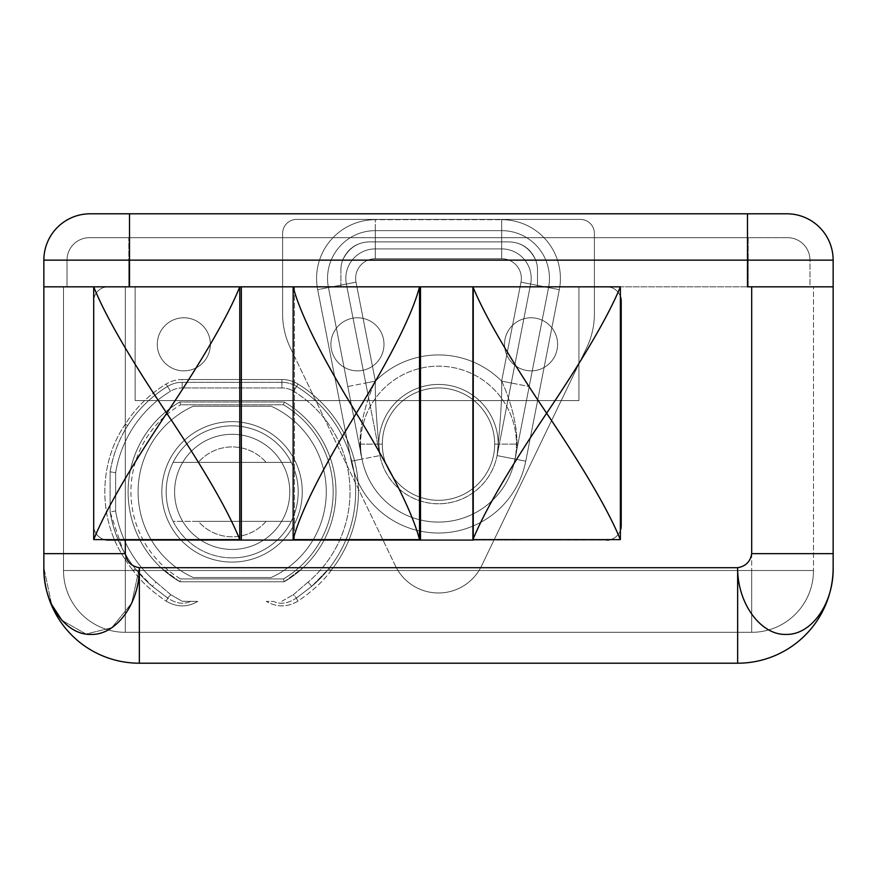 <?xml version="1.0" encoding="UTF-8"?>
<svg xmlns="http://www.w3.org/2000/svg" width="877" height="877" viewBox="0 0 877 877"><rect width="100%" height="100%" fill="white"/><g stroke="black" fill="none" stroke-linecap="round" stroke-linejoin="round"><path stroke-width="0.66" stroke-dasharray="4.38 3.29" d="M737.645 663.209L139.355 663.209L737.645 663.209L737.645 567.704L480.629 567.704A47.753 47.753 0 0 0 481.517 565.972L586.592 347.95A78.645 78.645 0 0 0 594.398 313.802L594.398 260.14L747.478 260.14L747.478 286.823L751.688 286.823L751.688 553.661L833.15 553.661L833.15 260.14L747.478 260.14L747.478 286.823L833.15 286.823L751.688 286.823L751.688 553.661C750.394 561.631 745.713 566.312 737.645 567.704L303.102 567.704L284.214 581.758L179.873 581.758L160.984 567.704L139.355 567.704L139.355 663.209A95.505 95.505 0 0 1 43.85 567.704A95.505 95.505 0 0 0 139.355 663.209L139.355 567.704L131.693 603.135L111.828 627.68L86.034 634.06L61.916 620.335L86.034 634.06L111.828 627.68L131.693 603.135L139.355 567.704C131.287 566.378 126.606 561.686 125.312 553.661L125.312 286.823L108.079 286.823L239.772 286.823L108.079 286.823A14.372 14.372 0 0 0 93.707 301.195L93.707 525.685A14.372 14.372 0 0 0 104.549 539.618A14.372 14.372 0 0 1 93.707 525.685L93.707 301.195A14.372 14.372 0 0 1 108.079 286.823A14.372 14.372 0 0 0 93.707 301.195A14.372 14.372 0 0 1 108.079 286.823L43.85 286.823L43.85 553.661L125.312 553.661C126.606 561.686 131.287 566.378 139.355 567.704L160.984 567.704A103.924 103.924 0 0 1 179.873 401.984A103.924 103.924 0 0 0 179.873 581.758L284.214 581.758A103.924 103.924 0 0 0 284.214 401.984A103.924 103.924 0 0 1 303.102 567.704L284.214 581.758L179.873 581.758L160.984 567.704A103.924 103.924 0 0 1 179.873 401.984L284.214 401.984L179.873 401.984L180.629 404.79L283.457 404.79A101.118 101.118 0 0 1 283.479 578.93L180.64 578.941A101.118 101.118 0 0 1 180.618 404.801A101.118 101.118 0 0 0 180.64 578.952L179.873 581.758A103.924 103.924 0 0 1 179.873 401.984L284.214 401.984A103.924 103.924 0 0 1 284.214 581.758L283.468 578.941A101.118 101.118 0 0 0 283.457 404.79L284.214 401.984L283.457 404.79L180.629 404.79L179.873 401.984L284.214 401.984A103.924 103.924 0 0 1 303.102 567.704L396.371 567.704A47.753 47.753 0 0 0 481.517 565.972A47.753 47.753 0 0 1 395.483 565.972L290.408 347.95A78.645 78.645 0 0 1 282.602 313.802L282.602 233.446A14.043 14.043 0 0 1 296.645 219.403L580.355 219.403A14.043 14.043 0 0 1 594.398 233.446L594.398 313.802A78.645 78.645 0 0 1 586.592 347.95L481.517 565.972A47.753 47.753 0 0 1 395.483 565.972A47.753 47.753 0 0 0 396.371 567.704L480.629 567.704A47.753 47.753 0 0 1 395.483 565.972L290.408 347.95A78.645 78.645 0 0 1 282.602 313.802L282.602 233.446L282.602 313.802A78.645 78.645 0 0 0 290.408 347.95A78.645 78.645 0 0 1 282.602 313.802L282.602 233.446A14.043 14.043 0 0 1 296.645 219.403L580.355 219.403L296.645 219.403A14.043 14.043 0 0 0 282.602 233.446A14.043 14.043 0 0 1 296.645 219.403L580.355 219.403A14.043 14.043 0 0 1 594.398 233.446L594.398 313.802L594.398 233.446A14.043 14.043 0 0 0 580.355 219.403A14.043 14.043 0 0 1 594.398 233.446L594.398 260.14L557.498 260.14A58.704 58.704 0 0 0 501.699 219.689L375.301 219.689A58.704 58.704 0 0 0 317.682 289.662L351.249 461.192A88.906 88.906 0 0 0 525.751 461.192L559.318 289.662A58.704 58.704 0 0 0 501.699 219.689A58.704 58.704 0 0 1 559.318 289.662L525.751 461.192L514.996 459.088A77.943 77.943 0 0 0 438.5 366.169A77.943 77.943 0 0 0 360.557 444.113A77.943 77.943 0 0 1 438.5 366.169A77.943 77.943 0 0 1 516.443 444.113A77.943 77.943 0 0 1 438.5 522.067A77.943 77.943 0 0 1 360.557 444.113A77.943 77.943 0 0 0 514.996 459.088L548.563 287.568A47.753 47.753 0 0 0 501.699 230.64L375.301 230.64A47.753 47.753 0 0 0 328.437 287.568L362.004 459.088L328.437 287.568A47.753 47.753 0 0 1 375.301 230.64L501.699 230.64A47.753 47.753 0 0 1 548.563 287.568L514.996 459.088L548.563 287.568L559.318 289.662L548.563 287.568A47.753 47.753 0 0 0 501.699 230.64L501.699 219.689L501.699 230.64L375.301 230.64L375.301 219.689L501.699 219.689L375.301 219.689L375.301 230.64A47.753 47.753 0 0 0 328.437 287.568L317.682 289.662A58.704 58.704 0 0 1 375.301 219.689A58.704 58.704 0 0 0 319.502 260.14L282.602 260.14L319.502 260.14A58.704 58.704 0 0 1 375.301 219.689L375.301 248.904A29.489 29.489 0 0 0 346.36 284.06L379.927 455.58A59.691 59.691 0 0 0 498.191 444.113A59.691 59.691 0 0 0 438.5 384.433A59.691 59.691 0 0 0 378.809 444.113A59.691 59.691 0 0 1 438.5 384.433A59.691 59.691 0 0 1 498.191 444.113A59.691 59.691 0 0 1 438.5 503.804A59.691 59.691 0 0 1 378.809 444.113A59.691 59.691 0 0 0 379.927 455.58L346.36 284.06L379.927 455.58A59.691 59.691 0 0 0 497.073 455.58L530.64 284.06L497.073 455.58L525.751 461.192A88.906 88.906 0 0 1 351.249 461.192L317.682 289.662L328.437 287.568L362.004 459.088L351.249 461.192L362.004 459.088A77.943 77.943 0 0 0 514.996 459.088L525.751 461.192A88.906 88.906 0 0 1 351.249 461.192L379.927 455.58L351.249 461.192L317.682 289.662L346.36 284.06L317.682 289.662A58.704 58.704 0 0 1 319.502 260.14L342.666 260.14A28.086 28.086 0 0 0 340.89 269.963L340.89 286.823L537.513 286.823L537.513 269.963A28.086 28.086 0 0 0 535.737 260.14L748.18 260.14L748.18 286.823L751.688 286.823L578.941 286.823L578.941 400.581L135.135 400.581L135.135 286.823L125.312 286.823L125.312 540.068L606.829 540.068L108.079 540.068L125.312 540.068L125.312 286.823L63.517 286.823L63.517 570.521L125.312 570.521L125.312 559.57C98.016 520.05 97.994 463.736 125.312 424.161L125.312 570.521L63.517 570.521L63.517 286.823L63.517 570.521L63.517 286.823L125.312 286.823L125.312 570.521L751.688 570.521L751.688 286.823L813.483 286.823L813.483 570.521L751.688 570.521L751.688 286.823L751.688 570.521L813.483 570.521L813.483 286.823L813.483 570.521L813.483 286.823L751.688 286.823L751.688 570.521L331.002 570.521A126.398 126.398 0 0 0 298.027 384.06A30.903 30.903 0 0 0 281.901 379.511L182.197 379.511A30.903 30.903 0 0 0 166.06 384.06A126.398 126.398 0 0 0 125.312 424.161L125.312 286.823L128.82 286.823L128.82 260.14L342.666 260.14C347.621 248.673 356.391 242.589 368.976 241.877L509.427 241.877C522.012 242.589 530.782 248.673 535.737 260.14L557.498 260.14A58.704 58.704 0 0 1 559.318 289.662L530.64 284.06A29.489 29.489 0 0 0 501.699 248.904L375.301 248.904L375.301 219.689L501.699 219.689L501.699 248.904L501.699 219.689A58.704 58.704 0 0 1 557.498 260.14L747.478 260.14L747.478 213.791L90.199 213.791A46.349 46.349 0 0 0 43.85 260.14L43.85 567.704L43.85 553.661L125.312 553.661L125.312 286.823L63.517 286.823L135.135 286.823L135.135 400.581L135.135 286.823L578.941 286.823L578.941 400.581L135.135 400.581L578.941 400.581L578.941 286.823L578.941 400.581L135.135 400.581L135.135 286.823L813.483 286.823L43.85 286.823L606.829 286.823L129.522 286.823L129.522 260.14L43.85 260.14A46.349 46.349 0 0 1 90.199 213.791L129.522 213.791L129.522 260.14L282.602 260.14L129.522 260.14L129.522 213.791L747.478 213.791L747.478 260.14L833.15 260.14A46.349 46.349 0 0 0 786.801 213.791L747.478 213.791L786.801 213.791A46.349 46.349 0 0 1 833.15 260.14L833.15 286.823L747.478 286.823L833.15 286.823L747.478 286.823L833.15 286.823L833.15 567.704L833.15 553.661L751.688 553.661C750.394 561.631 745.713 566.312 737.645 567.704L737.645 663.209A95.505 95.505 0 0 0 833.15 567.704A95.505 95.505 0 0 1 737.645 663.209M93.707 286.823L43.85 286.823L43.85 260.14L129.522 260.14L129.522 286.823L93.707 286.823M293.137 286.823L419.535 286.823L294.42 286.823L294.42 540.068L294.42 286.823L294.42 539.618L294.42 286.823L293.137 286.823M472.911 286.823L606.829 286.823A14.372 14.372 0 0 1 621.201 301.195L621.201 525.685A14.372 14.372 0 0 1 606.829 540.068A14.372 14.372 0 0 0 621.201 525.685L621.201 301.195A14.372 14.372 0 0 0 606.829 286.823L473.569 286.823L473.569 540.068L473.569 286.823L473.569 539.618L473.569 286.823L472.911 286.823M751.688 632.317L125.312 632.317L751.688 632.317L751.688 570.521L331.002 570.521C323.547 581.002 312.563 591.186 298.027 601.074C287.437 607.355 276.869 607.476 266.323 601.414L273.536 601.414C280.53 604.681 288.16 603.551 296.448 598.026L311.708 586.362A123.591 123.591 0 0 0 296.558 386.45A123.591 123.591 0 0 1 328.798 568.767L311.708 586.362L328.798 568.767L331.002 570.521A126.398 126.398 0 0 0 298.027 384.06A30.903 30.903 0 0 0 281.901 379.511L182.197 379.511L182.197 382.317L281.901 382.317A28.086 28.086 0 0 1 296.558 386.45A28.086 28.086 0 0 0 281.901 382.317L182.197 382.317A28.086 28.086 0 0 0 167.529 386.45A28.086 28.086 0 0 1 182.197 382.317L281.901 382.317L281.901 379.511L281.901 382.317A28.086 28.086 0 0 1 296.558 386.45L298.027 384.06L296.558 386.45A123.591 123.591 0 0 1 328.798 568.767L331.002 570.521C323.547 581.002 312.563 591.186 298.027 601.074A2.806 0.8 58.5 0 1 296.448 598.026A2.806 0.8 -121.5 0 0 298.027 601.074C287.437 607.355 276.869 607.476 266.323 601.414L273.536 601.414C280.53 604.681 288.16 603.551 296.448 598.026L293.291 594.727L308.09 582.065A117.978 117.978 0 0 0 293.631 391.241A22.473 22.473 0 0 0 281.901 387.941L182.197 387.941A22.473 22.473 0 0 0 170.467 391.241A117.978 117.978 0 0 0 115.632 472.736L115.632 510.995A117.978 117.978 0 0 0 155.996 582.065L170.807 594.738L182.197 601.26L197.774 601.414C187.218 607.487 176.65 607.377 166.06 601.074C151.535 591.186 140.539 581.002 133.096 570.521L125.312 570.521L125.312 632.317L751.688 632.317L125.312 632.317A61.796 61.796 0 0 1 63.517 570.521A61.796 61.796 0 0 0 125.312 632.317L125.312 570.521L751.688 570.521L751.688 632.317A61.796 61.796 0 0 0 813.483 570.521A61.796 61.796 0 0 1 751.688 632.317A61.796 61.796 0 0 0 813.483 570.521L751.688 570.521L751.688 632.317L751.688 570.521L813.483 570.521A61.796 61.796 0 0 1 751.688 632.317M232.186 549.451A57.586 57.586 0 0 0 289.772 491.865A57.586 57.586 0 0 0 232.186 434.29A57.586 57.586 0 0 0 174.6 491.865A57.586 57.586 0 0 0 232.186 549.451A57.586 57.586 0 0 0 289.772 491.865A57.586 57.586 0 0 0 232.186 434.29A57.586 57.586 0 0 0 174.6 491.865A57.586 57.586 0 0 0 232.186 549.451A57.586 57.586 0 0 0 289.772 491.865A57.586 57.586 0 0 0 232.186 434.29A57.586 57.586 0 0 1 289.772 491.865A57.586 57.586 0 0 1 232.186 549.451A57.586 57.586 0 0 0 289.772 491.865A57.586 57.586 0 0 0 232.186 434.29A57.586 57.586 0 0 0 174.6 491.865A57.586 57.586 0 0 0 232.186 549.451A57.586 57.586 0 0 1 174.6 491.865A57.586 57.586 0 0 1 232.186 434.29A57.586 57.586 0 0 0 174.6 491.865A57.586 57.586 0 0 0 232.186 549.451A57.586 57.586 0 0 0 289.772 491.865A57.586 57.586 0 0 0 232.186 434.29A57.586 57.586 0 0 0 174.6 491.865A57.586 57.586 0 0 0 232.186 549.451A57.586 57.586 0 0 0 289.772 491.865A57.586 57.586 0 0 0 232.186 434.29A57.586 57.586 0 0 1 289.772 491.865A57.586 57.586 0 0 1 232.186 549.451A57.586 57.586 0 0 1 174.6 491.865A57.586 57.586 0 0 1 232.186 434.29A57.586 57.586 0 0 0 174.6 491.865A57.586 57.586 0 0 0 232.186 549.451M281.901 601.249L293.291 594.727L281.901 601.249M161.828 491.865A70.226 70.226 0 0 1 232.043 421.651A70.226 70.226 0 0 1 302.269 491.865A70.226 70.226 0 0 1 232.043 562.091A70.226 70.226 0 0 1 161.828 491.865A70.226 70.226 0 0 1 232.043 421.651A70.226 70.226 0 0 1 302.269 491.865A70.226 70.226 0 0 0 232.043 421.651A70.226 70.226 0 0 0 161.828 491.865A70.226 70.226 0 0 0 232.043 562.091A70.226 70.226 0 0 0 302.269 491.865A70.226 70.226 0 0 1 232.043 562.091A70.226 70.226 0 0 1 161.828 491.865A70.226 70.226 0 0 1 232.043 421.651A70.226 70.226 0 0 1 302.269 491.865A70.226 70.226 0 0 1 232.043 562.091A70.226 70.226 0 0 1 161.828 491.865M110.096 471.815C113.133 454.582 118.998 439.191 127.68 425.663A123.591 123.591 0 0 1 167.529 386.45A123.591 123.591 0 0 0 110.096 471.815L110.085 511.905L122.78 549.627L127.68 558.068L125.312 559.57C98.016 520.05 97.994 463.736 125.312 424.161L127.68 425.663A123.591 123.591 0 0 1 167.529 386.45L166.06 384.06A126.398 126.398 0 0 0 125.312 424.161L127.68 425.663C118.998 439.191 113.133 454.582 110.096 471.815A123.591 123.591 0 0 1 167.529 386.45A28.086 28.086 0 0 1 182.197 382.317L182.197 379.511A30.903 30.903 0 0 0 166.06 384.06L167.529 386.45A28.086 28.086 0 0 1 182.197 382.317L281.901 382.317A28.086 28.086 0 0 1 296.558 386.45A123.591 123.591 0 0 1 311.708 586.362L308.09 582.065L293.291 594.727L296.448 598.026L311.708 586.362L308.09 582.065A117.978 117.978 0 0 0 293.631 391.241L296.558 386.45L293.631 391.241A22.473 22.473 0 0 0 281.901 387.941L281.901 382.317L281.901 387.941L182.197 387.941L182.197 382.317L182.197 387.941A22.473 22.473 0 0 0 170.467 391.241L167.529 386.45L170.467 391.241A117.978 117.978 0 0 0 115.632 472.736L110.096 471.815L110.085 511.905L115.632 510.995L115.632 472.736L110.096 471.815M135.288 568.767A123.591 123.591 0 0 1 127.68 558.068L125.312 559.57A126.398 126.398 0 0 0 133.096 570.521L135.299 568.767L152.379 586.362L167.639 598.026A2.806 0.8 -58.5 0 1 166.06 601.074C151.535 591.186 140.539 581.002 133.096 570.521L135.299 568.767A123.591 123.591 0 0 1 127.68 558.068C118.998 544.54 113.133 529.16 110.085 511.905L115.632 510.995A117.978 117.978 0 0 0 155.996 582.065L152.379 586.362A123.591 123.591 0 0 1 110.085 511.905A123.591 123.591 0 0 0 152.379 586.362L167.639 598.026C175.959 603.551 183.6 604.681 190.561 601.414L197.774 601.414C187.218 607.487 176.65 607.377 166.06 601.074A2.806 0.8 121.5 0 0 167.639 598.026L170.807 594.727L155.996 582.065L152.379 586.362L135.299 568.767M180.64 578.941L283.468 578.941L284.214 581.758L179.873 581.758L180.64 578.941M51.655 604.56L43.85 567.704L51.655 604.56M833.15 567.704C833.786 603.628 811.28 635.233 785.978 634.411C760.863 635.288 737.349 603.54 737.645 567.704C737.349 603.54 760.863 635.288 785.978 634.411C811.28 635.233 833.786 603.628 833.15 567.704M125.312 570.521L125.312 632.317A61.796 61.796 0 0 1 63.517 570.521L125.312 570.521L63.517 570.521A61.796 61.796 0 0 0 125.312 632.317L125.312 559.57A126.398 126.398 0 0 0 133.096 570.521L125.312 570.521M170.807 594.727L167.639 598.026C175.959 603.551 183.6 604.681 190.561 601.414L182.197 601.26L170.807 594.738M420.489 540.068L420.489 286.823L420.489 540.068M557.619 344.321A26.54 26.54 0 0 0 531.078 317.781A26.54 26.54 0 0 0 504.538 344.321A26.54 26.54 0 0 0 531.078 370.861A26.54 26.54 0 0 0 557.619 344.321A26.54 26.54 0 0 0 531.078 317.781A26.54 26.54 0 0 0 504.538 344.321A26.54 26.54 0 0 1 531.078 317.781A26.54 26.54 0 0 1 557.619 344.321A26.54 26.54 0 0 1 531.078 370.861A26.54 26.54 0 0 1 504.538 344.321A26.54 26.54 0 0 0 531.078 370.861A26.54 26.54 0 0 0 557.619 344.321A26.54 26.54 0 0 1 531.078 370.861A26.54 26.54 0 0 1 504.538 344.321A26.54 26.54 0 0 1 531.078 317.781A26.54 26.54 0 0 1 557.619 344.321M210.381 344.321A26.54 26.54 0 0 0 183.841 317.781A26.54 26.54 0 0 0 157.29 344.321A26.54 26.54 0 0 0 183.841 370.861A26.54 26.54 0 0 0 210.381 344.321A26.54 26.54 0 0 1 183.841 370.861A26.54 26.54 0 0 1 157.29 344.321A26.54 26.54 0 0 1 183.841 317.781A26.54 26.54 0 0 1 210.381 344.321A26.54 26.54 0 0 0 183.841 317.781A26.54 26.54 0 0 0 157.29 344.321A26.54 26.54 0 0 1 183.841 317.781A26.54 26.54 0 0 1 210.381 344.321A26.54 26.54 0 0 1 183.841 370.861A26.54 26.54 0 0 1 157.29 344.321A26.54 26.54 0 0 0 183.841 370.861A26.54 26.54 0 0 0 210.381 344.321M383.994 344.321A26.54 26.54 0 0 0 357.454 317.781A26.54 26.54 0 0 0 330.914 344.321A26.54 26.54 0 0 0 357.454 370.861A26.54 26.54 0 0 0 383.994 344.321A26.54 26.54 0 0 0 357.454 317.781A26.54 26.54 0 0 0 330.914 344.321A26.54 26.54 0 0 1 357.454 317.781A26.54 26.54 0 0 1 383.994 344.321A26.54 26.54 0 0 1 357.454 370.861A26.54 26.54 0 0 1 330.914 344.321A26.54 26.54 0 0 0 357.454 370.861A26.54 26.54 0 0 0 383.994 344.321A26.54 26.54 0 0 1 357.454 370.861A26.54 26.54 0 0 1 330.914 344.321A26.54 26.54 0 0 1 357.454 317.781A26.54 26.54 0 0 1 383.994 344.321M241.339 540.068L241.339 286.823L241.339 540.068M108.079 540.068A14.372 14.372 0 0 1 93.707 525.685A14.372 14.372 0 0 0 108.079 540.068M610.37 539.618A14.372 14.372 0 0 0 620.379 530.497A14.372 14.372 0 0 1 610.37 539.618M620.379 296.382A14.372 14.372 0 0 0 606.829 286.823A14.372 14.372 0 0 1 620.379 296.382M271.103 577.537L193.269 577.537A94.102 94.102 0 0 1 193.269 406.194L271.103 406.194A94.102 94.102 0 0 1 271.103 577.537A94.102 94.102 0 0 0 271.103 406.194A94.102 94.102 0 0 1 271.103 577.537L193.269 577.537A94.102 94.102 0 0 1 193.269 406.194L271.103 406.194A94.102 94.102 0 0 1 271.103 577.537L193.269 577.537A94.102 94.102 0 0 1 193.269 406.194A94.102 94.102 0 0 0 193.269 577.537L271.103 577.537M232.186 557.882A66.005 66.005 0 0 1 166.181 491.865A66.005 66.005 0 0 1 232.186 425.86A66.005 66.005 0 0 1 298.191 491.865A66.005 66.005 0 0 1 232.186 557.882A66.005 66.005 0 0 0 291.241 462.376A66.005 66.005 0 0 0 232.186 425.86A66.005 66.005 0 0 1 298.191 491.865A66.005 66.005 0 0 1 232.186 557.882A66.005 66.005 0 0 1 166.181 491.865A66.005 66.005 0 0 1 291.241 462.376L266.093 462.376A44.946 44.946 0 0 0 198.279 462.376L173.131 462.376A66.005 66.005 0 0 1 232.186 425.86A66.005 66.005 0 0 0 173.131 521.366A66.005 66.005 0 0 0 232.186 557.882A66.005 66.005 0 0 1 173.131 521.366L291.241 521.366L173.131 521.366A66.005 66.005 0 0 1 173.131 462.376L291.241 462.376A66.005 66.005 0 0 1 291.241 521.366L198.279 521.366A44.946 44.946 0 0 0 266.093 521.366L291.241 521.366A66.005 66.005 0 0 1 232.186 557.882M266.093 462.376L198.279 462.376A44.946 44.946 0 0 1 266.093 462.376L173.131 462.376L266.093 462.376M193.269 406.194L271.103 406.194L193.269 406.194M514.996 459.088C521.596 436.549 510.732 400.109 501.633 381.122L529.193 386.516L548.563 287.568A47.753 47.753 0 0 0 501.699 230.64L375.301 230.64A47.753 47.753 0 0 0 328.437 287.568L347.807 386.516L375.367 381.122L356.007 282.164A19.667 19.667 0 0 1 375.301 258.726L501.699 258.726A19.667 19.667 0 0 1 520.993 282.164L501.633 381.122A89.18 89.18 0 0 0 375.367 381.122A89.18 89.18 0 0 1 501.633 381.122C510.732 400.109 521.596 436.549 514.996 459.088A77.943 77.943 0 0 0 438.5 366.169A77.943 77.943 0 0 0 360.557 444.113L382.317 444.113A56.183 56.183 0 0 1 438.5 387.941A56.183 56.183 0 0 1 494.683 444.113L516.443 444.113L494.683 444.113A56.183 56.183 0 0 1 438.5 500.296A56.183 56.183 0 0 1 382.317 444.113L360.557 444.113A77.943 77.943 0 0 0 438.5 522.067A77.943 77.943 0 0 0 516.443 444.113A77.943 77.943 0 0 0 438.5 366.169A77.943 77.943 0 0 0 362.004 459.088C355.404 436.538 366.268 400.109 375.367 381.122L356.007 282.164A19.667 19.667 0 0 1 375.301 258.726L501.699 258.726A19.667 19.667 0 0 1 520.993 282.164L501.633 381.122L529.193 386.516L521.947 423.547M586.592 347.95A78.645 78.645 0 0 0 594.398 313.802A78.645 78.645 0 0 1 586.592 347.95M548.563 287.568L520.993 282.164L548.563 287.568M501.699 230.64L501.699 258.726L501.699 230.64M375.301 230.64L375.301 258.726L375.301 230.64M328.437 287.568L356.007 282.164L328.437 287.568M355.053 423.558L347.807 386.516L375.367 381.122C366.268 400.109 355.404 436.538 362.004 459.088L361.203 454.143M509.263 393.302L497.073 455.58C500.614 420.686 502.126 395.867 501.633 381.122L511.28 383.019L530.64 284.06A29.489 29.489 0 0 0 501.699 248.904L375.301 248.904A29.489 29.489 0 0 0 346.36 284.06L365.72 383.019L375.367 381.122L356.007 282.164A19.667 19.667 0 0 1 375.301 258.726L501.699 258.726A19.667 19.667 0 0 1 520.993 282.164L501.633 381.122A89.18 89.18 0 0 0 375.367 381.122A89.18 89.18 0 0 1 501.633 381.122C502.126 395.867 500.614 420.686 497.073 455.58L530.64 284.06L559.318 289.662L525.751 461.192L497.073 455.58A59.691 59.691 0 0 0 498.191 444.113L494.683 444.113A56.183 56.183 0 0 1 438.5 500.296A56.183 56.183 0 0 1 382.317 444.113L378.809 444.113A59.691 59.691 0 0 0 438.5 503.804A59.691 59.691 0 0 0 498.191 444.113A59.691 59.691 0 0 0 438.5 384.433A59.691 59.691 0 0 0 378.809 444.113L382.317 444.113A56.183 56.183 0 0 1 438.5 387.941A56.183 56.183 0 0 1 494.683 444.113L498.191 444.113A59.691 59.691 0 0 0 438.5 384.433A59.691 59.691 0 0 0 379.927 455.58C376.386 420.697 374.874 395.878 375.367 381.122C374.874 395.878 376.386 420.697 379.927 455.58L367.737 393.324M382.317 444.113A56.183 56.183 0 0 1 438.5 387.941A56.183 56.183 0 0 1 494.683 444.113A56.183 56.183 0 0 0 438.5 387.941A56.183 56.183 0 0 0 382.317 444.113A56.183 56.183 0 0 0 438.5 500.296A56.183 56.183 0 0 0 494.683 444.113A56.183 56.183 0 0 1 438.5 500.296A56.183 56.183 0 0 1 382.317 444.113M375.367 381.122L356.007 282.164L346.36 284.06L356.007 282.164A19.667 19.667 0 0 1 375.301 258.726L375.301 248.904L375.301 258.726L501.699 258.726L501.699 248.904L501.699 258.726A19.667 19.667 0 0 1 520.993 282.164L530.64 284.06L520.993 282.164L501.633 381.122M346.36 284.06A29.489 29.489 0 0 1 375.301 248.904A29.489 29.489 0 0 0 346.36 284.06M501.699 248.904L375.301 248.904L501.699 248.904A29.489 29.489 0 0 1 530.64 284.06A29.489 29.489 0 0 0 501.699 248.904M89.498 237.667L787.502 237.667L89.498 237.667A22.473 22.473 0 0 0 67.025 260.14L67.025 286.823L67.025 260.14A22.473 22.473 0 0 1 89.498 237.667L748.18 237.667L748.18 260.14L128.82 260.14L128.82 286.823L748.18 286.823L748.18 260.14L748.18 286.823L809.975 286.823L809.975 260.14A22.473 22.473 0 0 0 787.502 237.667A22.473 22.473 0 0 1 809.975 260.14L748.18 260.14L809.975 260.14L809.975 286.823L748.18 286.823L748.18 260.14L67.025 260.14L67.025 286.823L128.82 286.823L128.82 260.14L128.82 286.823L67.025 286.823L67.025 260.14L128.82 260.14L128.82 237.667L128.82 260.14L67.025 260.14A22.473 22.473 0 0 1 89.498 237.667A22.473 22.473 0 0 0 67.025 260.14L128.82 260.14L128.82 237.667L89.498 237.667M787.502 237.667A22.473 22.473 0 0 1 809.975 260.14L748.18 260.14L748.18 237.667L128.82 237.667L128.82 260.14L342.666 260.14C348.29 248.487 357.06 242.403 368.976 241.877L509.427 241.877C521.344 242.403 530.114 248.487 535.737 260.14L748.18 260.14L748.18 237.667L748.18 260.14L809.975 260.14A22.473 22.473 0 0 0 787.502 237.667M340.89 286.823L340.89 269.963L340.89 286.823L537.513 286.823L537.513 269.963A28.086 28.086 0 0 0 535.737 260.14A28.086 28.086 0 0 1 537.513 269.963L537.513 286.823L340.89 286.823L537.513 286.823L537.513 269.963A28.086 28.086 0 0 0 535.737 260.14C530.114 248.487 521.344 242.403 509.427 241.877L368.976 241.877C357.06 242.403 348.29 248.487 342.666 260.14C347.621 248.673 356.391 242.589 368.976 241.877L509.427 241.877C522.012 242.589 530.782 248.673 535.737 260.14L557.498 260.14A58.704 58.704 0 0 1 559.318 289.662L525.751 461.192A88.906 88.906 0 0 1 351.249 461.192L317.682 289.662A58.704 58.704 0 0 1 319.502 260.14L342.666 260.14A28.086 28.086 0 0 0 340.89 269.963A28.086 28.086 0 0 1 342.666 260.14A28.086 28.086 0 0 0 340.89 269.963L340.89 286.823M198.279 521.366L266.093 521.366A44.946 44.946 0 0 1 198.279 521.366M127.68 558.068L122.495 549.079M519.096 438.127L520.247 432.24M516.893 449.397L518.055 443.433M529.193 386.516L526.134 402.17M347.807 386.516L350.877 402.225M360.107 449.397L358.945 443.444M357.904 438.138L356.753 432.251M511.28 383.019L508.298 398.246M365.72 383.019L368.702 398.268"/><path stroke-width="1.32" d="M139.355 663.209L737.645 663.209A95.505 95.505 0 0 0 833.15 567.704A95.505 95.505 0 0 1 737.645 663.209L139.355 663.209L139.355 567.704L737.645 567.704C745.713 566.312 750.394 561.631 751.688 553.661L751.688 286.823L747.478 286.823L747.478 260.14L129.522 260.14L129.522 286.823L129.522 260.14L43.85 260.14L129.522 260.14L129.522 213.791L786.801 213.791A46.349 46.349 0 0 1 833.15 260.14L833.15 553.661L751.688 553.661L751.688 286.823L833.15 286.823L833.15 567.704L833.15 553.661L751.688 553.661C750.394 561.631 745.713 566.312 737.645 567.704L737.645 663.209L737.645 567.704C737.349 603.54 760.863 635.288 785.978 634.411C811.28 635.233 833.786 603.628 833.15 567.704C833.786 603.628 811.28 635.233 785.978 634.411C760.863 635.288 737.349 603.54 737.645 567.704L139.355 567.704L139.355 663.209A95.505 95.505 0 0 1 43.85 567.704L43.85 286.823L93.707 286.823L93.707 539.618L239.772 539.618L239.772 286.823L293.137 286.823C300.186 313.845 321.256 355.985 356.336 413.22C321.256 470.456 300.186 512.596 293.137 539.618L293.137 286.823L293.137 539.618L419.535 539.618L419.535 286.823L472.911 286.823C484.685 315.534 509.263 357.673 546.645 413.22C509.263 468.767 484.685 510.907 472.911 539.618L472.911 286.823L472.911 539.618L620.379 539.618L620.379 286.823L472.911 286.823L620.379 286.823C608.594 315.534 584.016 357.673 546.645 413.22C509.263 357.673 484.685 315.534 472.911 286.823L420.489 286.823L420.489 540.068L108.079 540.068L241.339 540.068L241.339 286.823L93.707 286.823L239.772 286.823C228.294 315.435 203.957 357.575 166.74 413.22C129.522 357.575 105.185 315.435 93.707 286.823C105.185 315.435 129.522 357.575 166.74 413.22C129.522 468.866 105.185 510.995 93.707 539.618L93.707 286.823L43.85 286.823L43.85 260.14A46.349 46.349 0 0 1 90.199 213.791L129.522 213.791L129.522 260.14L833.15 260.14A46.349 46.349 0 0 0 786.801 213.791L747.478 213.791L747.478 260.14L747.478 213.791L90.199 213.791A46.349 46.349 0 0 0 43.85 260.14L43.85 567.704A95.505 95.505 0 0 0 139.355 663.209M125.312 540.068L125.312 553.661L43.85 553.661L125.312 553.661C126.606 561.631 131.287 566.312 139.355 567.704C131.287 566.312 126.606 561.631 125.312 553.661L125.312 540.068M61.916 620.335L51.655 604.56L61.916 620.335M43.85 567.704C43.214 603.628 65.72 635.233 91.022 634.411C116.137 635.288 139.651 603.54 139.355 567.704C139.651 603.54 116.137 635.288 91.022 634.411C65.72 635.233 43.214 603.628 43.85 567.704M473.569 540.068L420.489 540.068L420.489 286.823L293.137 286.823L419.535 286.823C412.486 313.845 391.427 355.985 356.336 413.22C321.256 355.985 300.186 313.845 293.137 286.823L241.339 286.823L241.339 540.068L473.569 540.068M621.201 301.195L621.201 525.685L621.201 301.195A14.372 14.372 0 0 0 620.379 296.382A14.372 14.372 0 0 1 621.201 301.195M104.549 539.618A14.372 14.372 0 0 0 108.079 540.068A14.372 14.372 0 0 1 104.549 539.618M606.829 540.068A14.372 14.372 0 0 0 610.37 539.618A14.372 14.372 0 0 1 606.829 540.068M620.379 530.497A14.372 14.372 0 0 0 621.201 525.685A14.372 14.372 0 0 1 620.379 530.497M747.478 286.823L747.478 260.14L833.15 260.14L833.15 286.823L747.478 286.823M93.707 539.618C105.185 510.995 129.522 468.866 166.74 413.22C203.957 468.866 228.294 510.995 239.772 539.618L93.707 539.618M293.137 539.618C300.186 512.596 321.256 470.456 356.336 413.22C391.427 470.456 412.486 512.596 419.535 539.618L293.137 539.618M472.911 539.618C484.685 510.907 509.263 468.767 546.645 413.22C584.016 468.767 608.594 510.907 620.379 539.618L472.911 539.618M620.379 539.618C608.594 510.907 584.016 468.767 546.645 413.22C584.016 357.673 608.594 315.534 620.379 286.823L620.379 539.618M239.772 539.618C228.294 510.995 203.957 468.866 166.74 413.22C203.957 357.575 228.294 315.435 239.772 286.823L239.772 539.618M419.535 539.618C412.486 512.596 391.427 470.456 356.336 413.22C391.427 355.985 412.486 313.845 419.535 286.823L419.535 539.618"/></g></svg>
